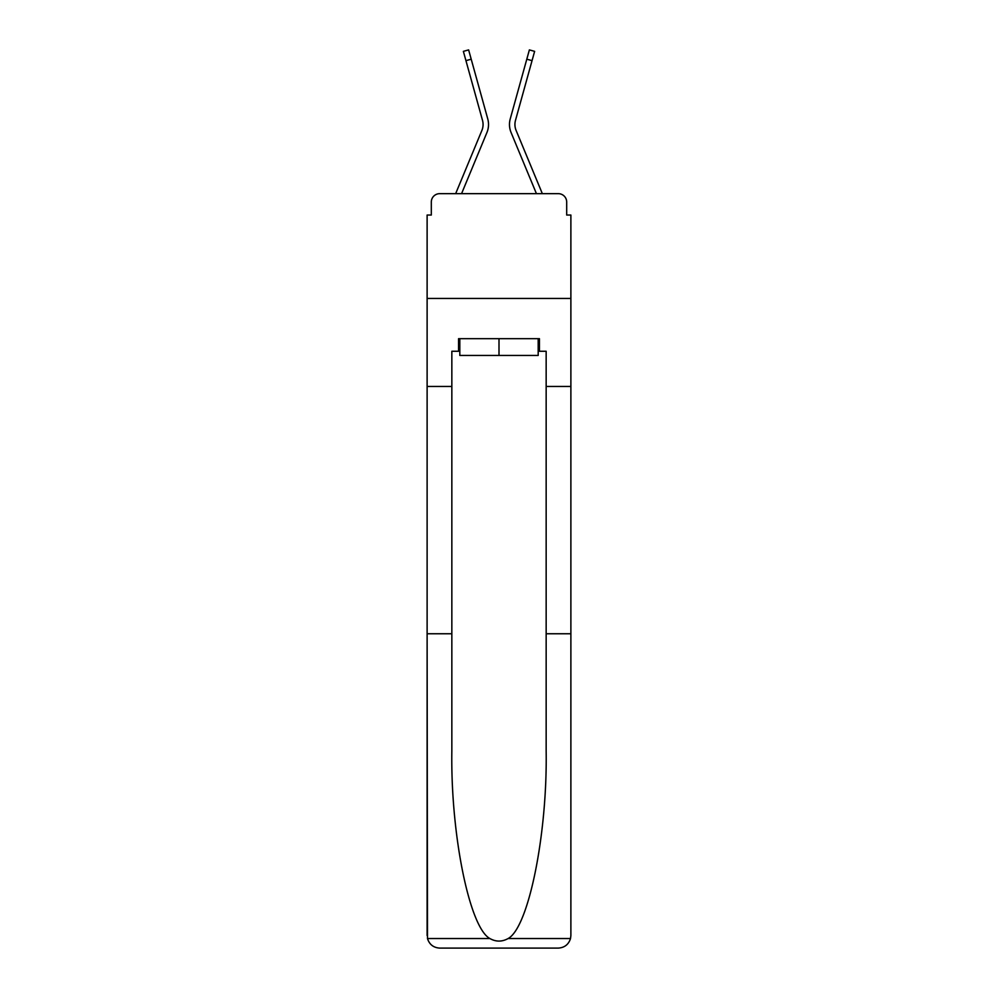 <?xml version="1.0" encoding="UTF-8"?>
<svg xmlns="http://www.w3.org/2000/svg" width="998" height="998" viewBox="0 0 998 998"><rect width="100%" height="100%" fill="white"/><g stroke="black" fill="none" stroke-linecap="round" stroke-linejoin="round"><path stroke-width="1.5" d="M431.311 202.045L431.311 215.044L431.311 202.045A8.383 8.383 0 0 1 439.694 193.662L455.724 193.662A26.41 26.41 0 0 1 456.373 191.928L481.884 130.451A15.506 15.506 0 0 0 482.508 120.359L463.371 51.36L468.623 49.9L471.206 59.194L465.954 60.641M538.184 351.259L539.444 351.259L539.444 338.684L458.556 338.684L458.556 351.259L451.844 351.259L451.844 750.995C450.547 834.278 469.472 927.591 489.868 938.532C495.944 941.925 502.031 941.925 508.132 938.532C528.528 927.591 547.453 834.278 546.156 750.995L546.156 633.755L570.881 633.755L570.881 935.525L570.881 215.044L566.689 215.044L566.689 202.045A8.383 8.383 0 0 0 558.306 193.662L439.694 193.662M451.844 386.463L427.119 386.463L427.119 298.439L570.881 298.439L427.119 298.439L427.119 215.044L431.311 215.044M461.563 193.662L486.924 132.534L461.563 193.662L486.924 132.534L461.563 193.662L486.924 132.534L461.563 193.662L486.924 132.534L461.563 193.662L486.924 132.534L461.563 193.662L486.924 132.534L461.563 193.662L486.924 132.534L461.563 193.662L486.924 132.534L461.563 193.662L486.924 132.534L461.563 193.662L486.924 132.534L461.563 193.662L486.924 132.534L461.563 193.662L466.303 193.662M531.697 193.662L536.437 193.662L511.076 132.534A20.958 20.958 0 0 1 510.24 118.912L529.377 49.9L534.629 51.36L532.046 60.641L526.794 59.194M516.116 130.451A15.506 15.506 0 0 1 515.492 120.359A15.506 15.506 0 0 0 516.116 130.451L541.627 191.928A26.41 26.41 0 0 1 542.276 193.662L558.306 193.662M566.689 215.044L566.689 202.045M481.884 130.451A15.506 15.506 0 0 0 482.508 120.359A15.506 15.506 0 0 1 481.884 130.451A15.506 15.506 0 0 0 482.508 120.359A15.506 15.506 0 0 1 481.884 130.451A15.506 15.506 0 0 0 482.508 120.359A15.506 15.506 0 0 1 481.884 130.451A15.506 15.506 0 0 0 482.508 120.359A15.506 15.506 0 0 1 481.884 130.451A15.506 15.506 0 0 0 482.508 120.359A15.506 15.506 0 0 1 481.884 130.451A15.506 15.506 0 0 0 482.508 120.359A15.506 15.506 0 0 1 481.884 130.451A15.506 15.506 0 0 0 482.508 120.359A15.506 15.506 0 0 1 481.884 130.451A15.506 15.506 0 0 0 482.508 120.359A15.506 15.506 0 0 1 481.884 130.451A15.506 15.506 0 0 0 482.508 120.359A15.506 15.506 0 0 1 481.884 130.451A15.506 15.506 0 0 0 482.508 120.359A15.506 15.506 0 0 1 481.884 130.451A15.506 15.506 0 0 0 482.508 120.359M451.844 633.755L427.119 633.755L427.481 938.532C429.389 944.482 433.456 947.676 439.694 948.1L558.306 948.1C564.544 947.676 568.611 944.482 570.519 938.532L570.881 935.525M526.457 948.1L558.306 948.1L526.457 948.1M427.119 935.525L427.119 386.463M539.444 351.259L546.156 351.259L546.156 386.463L570.881 386.463M546.156 633.755L546.156 386.463M458.556 351.259L459.816 351.259M459.816 338.684L459.816 355.45L538.184 355.45L538.184 338.684M499 338.684L499 355.45M536.437 193.662L511.076 132.534M486.924 132.534A20.958 20.958 0 0 0 487.76 118.912L471.206 59.194M515.492 120.359L532.046 60.641M427.481 938.532L489.868 938.532M508.132 938.532L570.519 938.532"/></g></svg>
